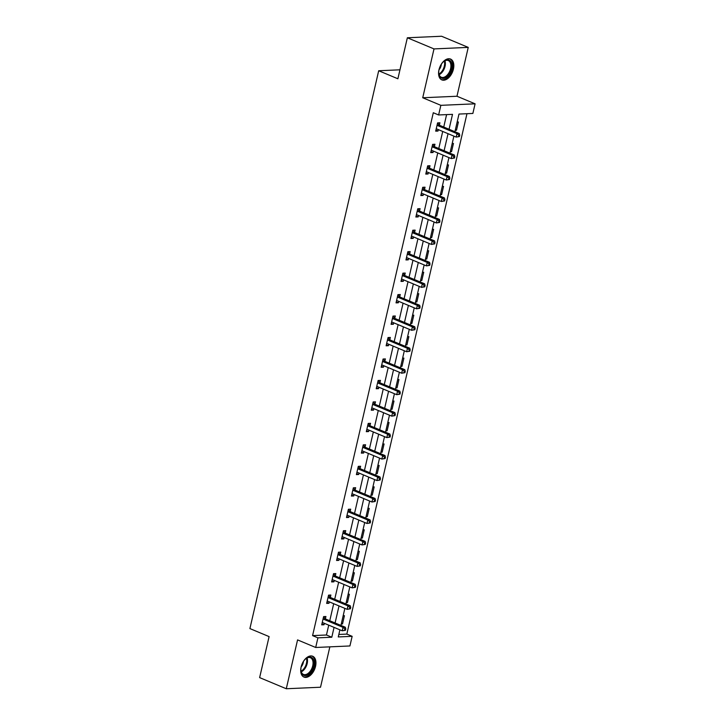<?xml version="1.0" encoding="UTF-8"?>
<svg xmlns="http://www.w3.org/2000/svg" width="725" height="725" viewBox="0 0 725 725"><rect width="100%" height="100%" fill="white"/><g stroke="black" fill="none" stroke-linecap="round" stroke-linejoin="round"><path stroke-width="1.09" d="M315.547 666.338A11.283 6.797 112.7 0 0 312.683 656.252A11.283 6.797 112.7 0 0 301.111 666.982A11.283 6.797 112.7 0 0 303.974 677.077A11.283 6.797 112.7 0 0 315.547 666.338M453.415 69.156A11.283 6.797 112.7 0 0 450.551 59.069A11.283 6.797 112.7 0 0 438.978 69.799A11.283 6.797 112.7 0 0 441.851 79.895A11.283 6.797 112.7 0 0 453.415 69.156M338.847 634.457L346.822 634.094L352.151 636.323L349.921 645.957L315.692 647.479L317.913 637.846L331.796 637.23L334.062 627.388M399.955 69.808L378.695 70.751L249.907 628.584L269.102 636.604L259.632 677.612L286.284 688.75L320.522 687.228L329.848 646.854M378.695 70.751L397.889 78.771L407.35 37.773L441.588 36.25L468.241 47.388L434.003 48.91L422.729 97.757L440.854 105.333L475.093 103.82L472.863 113.444L458.988 114.061L454.91 131.714M422.729 97.757L456.968 96.244L468.241 47.388M456.968 96.244L475.093 103.82M346.822 634.094L466.963 113.707M407.35 37.773L434.003 48.91M457.149 122.036L458.408 121.972L456.505 130.228L455.237 130.292M452.192 143.496L453.451 143.441L451.548 151.697L450.288 151.752M447.234 164.965L448.503 164.91L446.591 173.166L445.331 173.221M442.277 186.425L443.546 186.37L441.634 194.626L440.374 194.681M437.32 207.894L438.589 207.839L436.686 216.095L435.417 216.15M432.363 229.363L433.632 229.299L431.728 237.555L430.46 237.619M427.415 250.823L428.674 250.768L426.771 259.024L425.502 259.079M422.458 272.292L423.717 272.237L421.814 280.493L420.545 280.548M417.5 293.752L418.769 293.697L416.857 301.953L415.597 302.008M412.543 315.221L413.812 315.167L411.9 323.423L410.64 323.477M407.586 336.69L408.855 336.627L406.952 344.882L405.683 344.946M402.629 358.15L403.897 358.096L401.994 366.352L400.726 366.406M397.681 379.619L398.94 379.565L397.037 387.821L395.768 387.875M392.723 401.079L393.983 401.025L392.08 409.281L390.811 409.335M387.766 422.548L389.035 422.494L387.123 430.75L385.863 430.804M382.809 444.017L384.078 443.954L382.166 452.21L380.906 452.273M377.852 465.477L379.121 465.423L377.218 473.679L375.949 473.733M372.895 486.946L374.163 486.892L372.26 495.148L370.992 495.202M367.947 508.415L369.206 508.352L367.303 516.608L366.034 516.671M362.989 529.875L364.249 529.821L362.346 538.077L361.077 538.131M358.032 551.344L359.301 551.29L357.389 559.546L356.129 559.6M353.075 572.804L354.344 572.75L352.432 581.006L351.172 581.06M348.118 594.273L349.387 594.219L347.483 602.475L346.215 602.529M343.161 615.743L344.429 615.679L342.526 623.935L341.257 623.998M449.065 129.267L452.509 114.351L438.625 114.967L433.296 112.738L312.584 635.617L326.458 635L328.733 625.158M329.757 620.745L333.69 603.698M334.705 599.276L338.647 582.229M339.663 577.816L343.605 560.76M344.62 556.347L348.553 539.3M349.577 534.887L353.51 517.831M354.534 513.418L358.467 496.371M359.491 491.949L363.424 474.902M364.439 470.489L368.382 453.433M369.397 449.02L373.339 431.973M374.354 427.56L378.287 410.504M379.311 406.091L383.244 389.044M384.268 384.622L388.201 367.575M389.225 363.162L393.158 346.106M394.173 341.692L398.116 324.646M399.131 320.223L403.073 303.177M404.088 298.763L408.021 281.708M409.045 277.294L412.978 260.248M414.002 255.834L417.935 238.779M418.959 234.365L422.892 217.319M423.907 212.896L427.85 195.85M428.865 191.436L432.807 174.381M433.822 169.967L437.755 152.921M438.779 148.507L442.712 131.452M443.736 127.038L446.6 114.613M439.395 125.026L439.903 122.797L437.592 122.897L435.689 131.153L438 131.053L438.326 129.621M434.438 146.486L434.946 144.266L432.635 144.366L430.732 152.622L433.042 152.522L433.378 151.09M429.481 167.955L429.998 165.726L427.678 165.835L425.774 174.091L428.085 173.982L428.421 172.55M424.524 189.424L425.04 187.195L422.729 187.295L420.817 195.551L423.128 195.451L423.463 194.019M419.567 210.884L420.083 208.655L417.772 208.764L415.86 217.02L418.18 216.911L418.506 215.479M414.609 232.353L415.126 230.124L412.815 230.224L410.912 238.48L413.223 238.38L413.549 236.948M409.661 253.813L410.169 251.593L407.858 251.693L405.955 259.949L408.266 259.849L408.592 258.417M404.704 275.282L405.212 273.053L402.901 273.162L400.998 281.418L403.308 281.309L403.644 279.877M399.747 296.752L400.263 294.522L397.943 294.622L396.04 302.878L398.351 302.778L398.687 301.346M394.79 318.212L395.306 315.982L392.986 316.091L391.083 324.347L393.394 324.238L393.729 322.806M389.833 339.681L390.349 337.451L388.038 337.551L386.126 345.807L388.446 345.707L388.772 344.275M384.875 361.141L385.392 358.92L383.081 359.02L381.169 367.276L383.489 367.176L383.815 365.744M379.918 382.61L380.435 380.38L378.124 380.489L376.221 388.745L378.532 388.636L378.858 387.204M374.97 404.079L375.478 401.849L373.167 401.949L371.263 410.205L373.574 410.105L373.91 408.673M370.013 425.539L370.529 423.318L368.209 423.418L366.306 431.674L368.617 431.574L368.952 430.133M365.056 447.008L365.572 444.778L363.252 444.878L361.349 453.134L363.66 453.034L363.995 451.603M360.098 468.477L360.615 466.248L358.304 466.347L356.392 474.603L358.712 474.503L359.038 473.072M355.141 489.937L355.658 487.707L353.347 487.816L351.435 496.072L353.755 495.963L354.081 494.532M350.184 511.406L350.701 509.177L348.39 509.276L346.487 517.532L348.798 517.433L349.124 516.001M345.236 532.866L345.743 530.646L343.433 530.745L341.529 539.001L343.84 538.902L344.176 537.47M340.279 554.335L340.795 552.106L338.475 552.214L336.572 560.47L338.883 560.362L339.218 558.93M335.322 575.804L335.838 573.575L333.518 573.674L331.615 581.93L333.926 581.831L334.261 580.399M330.364 597.264L330.881 595.035L328.57 595.143L326.658 603.399L328.978 603.291L329.304 601.859M325.407 618.733L325.924 616.504L323.613 616.603L321.701 624.859L324.021 624.76L324.347 623.328M315.692 647.479L297.567 639.903L286.284 688.75M312.584 635.617L317.913 637.846M438.625 114.967L440.854 105.333M339.907 629.835L338.267 636.94L352.151 636.323M453.895 136.128L449.953 153.174M448.938 157.588L444.996 174.643M443.981 179.057L440.048 196.103M439.024 200.526L435.091 217.573M434.067 221.986L430.133 239.042M429.109 243.455L425.176 260.502M424.161 264.915L420.219 281.971M419.204 286.384L415.262 303.431M414.247 307.853L410.314 324.9M409.29 329.313L405.357 346.369M404.333 350.782L400.399 367.829M399.375 372.242L395.442 389.298M394.427 393.711L390.485 410.758M389.47 415.18L385.528 432.227M384.513 436.64L380.58 453.696M379.556 458.109L375.623 475.156M374.598 479.578L370.665 496.625M369.641 501.038L365.708 518.094M364.693 522.507L360.751 539.554M359.736 543.967L355.794 561.023M354.779 565.437L350.846 582.483M349.822 586.906L345.888 603.952M344.864 608.366L340.931 625.421M335.086 622.974L339.019 605.928M340.043 601.505L343.976 584.459M344.991 580.045L348.933 562.99M349.948 558.576L353.891 541.53M354.906 537.107L358.839 520.061M359.863 515.647L363.796 498.592M364.82 494.178L368.753 477.132M369.777 472.718L373.71 455.663M374.725 451.249L378.667 434.202M379.683 429.78L383.625 412.733M384.64 408.32L388.573 391.264M389.597 386.851L393.53 369.804M394.554 365.391L398.487 348.335M399.511 343.922L403.444 326.875M404.459 322.453L408.402 305.406M409.417 300.993L413.359 283.937M414.374 279.524L418.307 262.477M419.331 258.055L423.264 241.008M424.288 236.595L428.221 219.548M429.245 215.126L433.178 198.079M434.193 193.666L438.136 176.61M439.151 172.197L443.093 155.15M444.108 150.727L448.041 133.681M326.458 635L331.796 637.23M435.915 130.183L438 131.053M455.363 129.757L456.505 130.228M450.406 151.217L451.548 151.697M430.958 151.643L433.042 152.522M445.449 172.686L446.591 173.166M426.001 173.112L428.085 173.982M440.492 194.146L441.634 194.626M421.044 194.572L423.128 195.451M435.544 215.615L436.686 216.095M416.087 216.041L418.18 216.911M430.587 237.084L431.728 237.555M411.129 237.51L413.223 238.38M425.629 258.544L426.771 259.024M406.181 258.97L408.266 259.849M420.672 280.013L421.814 280.493M401.224 280.439L403.308 281.309M415.715 301.482L416.857 301.953M396.267 301.908L398.351 302.778M410.758 322.942L411.9 323.423M391.31 323.368L393.394 324.238M405.81 344.411L406.952 344.882M386.353 344.837L388.446 345.707M400.853 365.871L401.994 366.352M381.395 366.297L383.489 367.176M395.895 387.34L397.037 387.821M376.447 387.766L378.532 388.636M390.938 408.809L392.08 409.281M371.49 409.235L373.574 410.105M385.981 430.269L387.123 430.75M366.533 430.695L368.617 431.574M381.024 451.738L382.166 452.21M361.576 452.164L363.66 453.034M376.076 473.198L377.218 473.679M356.618 473.624L358.712 474.503M371.118 494.668L372.26 495.148M351.661 495.093L353.755 495.963M366.161 516.137L367.303 516.608M346.704 516.562L348.798 517.433M361.204 537.597L362.346 538.077M341.756 538.022L343.84 538.902M356.247 559.066L357.389 559.546M336.799 559.492L338.883 560.362M351.29 580.526L352.432 581.006M331.842 580.961L333.926 581.831M346.342 601.995L347.483 602.475M326.884 602.421L328.978 603.291M341.384 623.464L342.526 623.935M321.927 623.89L324.021 624.76M459.442 136.563L459.759 135.185L458.834 135.231L458.517 136.608L459.442 136.563L456.197 137.088L436.794 128.977A1.45 1.115 -92.5 0 0 436.377 128.914L436.196 128.932M458.517 136.608L456.197 137.088L456.995 133.654L459.306 133.545L439.903 125.434A1.45 1.115 -92.5 0 1 439.531 125.171L437.556 123.069M437.075 125.126L437.211 125.271A1.45 1.115 -92.5 0 0 437.592 125.543L456.995 133.654L458.834 135.231M436.803 128.977L436.178 129.041M459.759 135.185L459.306 133.545M440.583 65.468A9.769 5.882 -67.3 0 1 443.736 61.489A9.769 5.882 -67.3 0 1 444.081 61.217A9.769 5.882 -67.3 0 1 451.829 64.235A9.769 5.882 -67.3 0 1 446.609 77.031A9.769 5.882 -67.3 0 1 438.779 73.334A9.769 5.882 -67.3 0 1 439.395 68.304M438.761 73.062A9.044 5.447 112.7 0 0 441.326 77.24A9.044 5.447 112.7 0 0 445.984 76.216A9.044 5.447 112.7 0 0 450.796 67.588A9.044 5.447 112.7 0 0 448.304 60.556A9.044 5.447 112.7 0 0 443.646 61.58A9.044 5.447 112.7 0 0 443.528 61.67M441.153 79.523A11.21 6.752 112.7 0 0 446.799 78.2A11.21 6.752 112.7 0 0 452.753 67.606A11.21 6.752 112.7 0 0 449.799 58.834M439.024 69.754A6.443 3.879 112.7 0 0 441.353 64.181M302.715 662.65A9.769 5.882 -67.3 0 1 305.868 658.672A9.769 5.882 -67.3 0 1 312.339 658.01A9.769 5.882 -67.3 0 1 313.726 666.03A9.769 5.882 -67.3 0 1 306.748 675.31A9.769 5.882 -67.3 0 1 300.911 670.516A9.769 5.882 -67.3 0 1 301.228 666.583A9.769 5.882 -67.3 0 1 301.528 665.487M300.893 670.244A9.044 5.447 112.7 0 0 303.458 674.422A9.044 5.447 112.7 0 0 312.729 665.822A9.044 5.447 112.7 0 0 310.436 657.738A9.044 5.447 112.7 0 0 305.651 658.853M301.156 666.937A6.443 3.879 112.7 0 0 303.277 662.65A6.443 3.879 112.7 0 0 303.485 661.363M303.286 676.706A11.21 6.752 112.7 0 0 314.65 665.985A11.21 6.752 112.7 0 0 311.931 656.016M454.484 158.032L454.802 156.654L453.877 156.7L453.56 158.068L454.484 158.032L451.24 158.558L431.837 150.447A1.45 1.115 -92.5 0 0 431.42 150.374L431.248 150.392M453.56 158.068L451.24 158.558L452.038 155.114L454.348 155.014L434.946 146.903A1.45 1.115 -92.5 0 1 434.574 146.64L432.598 144.529M432.118 146.595L432.263 146.74A1.45 1.115 -92.5 0 0 432.635 147.003L452.038 155.114L453.877 156.7M431.846 150.447L431.221 150.501M454.802 156.654L454.348 155.014M449.527 179.501L449.853 178.123L448.92 178.16L448.603 179.537L449.527 179.501L446.292 180.017L426.889 171.907A1.45 1.115 -92.5 0 0 426.499 171.843L426.291 171.861M448.603 179.537L446.292 180.017L447.08 176.583L449.391 176.474L429.988 168.363A1.45 1.115 -92.5 0 1 429.617 168.1L427.641 165.998M427.17 168.055L427.306 168.2A1.45 1.115 -92.5 0 0 427.678 168.472L447.08 176.583L448.92 178.16M426.889 171.916L426.264 171.97M449.853 178.123L449.391 176.474M444.579 200.961L444.896 199.583L443.972 199.629L443.655 201.006L444.579 200.961L441.335 201.487L421.932 193.376A1.45 1.115 -92.5 0 0 421.506 193.312L421.334 193.321M443.655 201.006L441.335 201.487L442.123 198.043L444.443 197.943L425.04 189.832A1.45 1.115 -92.5 0 1 424.66 189.569L422.684 187.467M422.213 189.524L422.349 189.669A1.45 1.115 -92.5 0 0 422.72 189.932L442.123 198.043L443.972 199.629M421.932 193.376L421.307 193.43M444.896 199.583L444.443 197.943M439.622 222.43L439.939 221.052L439.015 221.089L438.697 222.466L439.622 222.43L436.377 222.956L416.975 214.845A1.45 1.115 -92.5 0 0 416.549 214.772L416.377 214.79M438.697 222.466L436.377 222.956L437.175 219.512L439.486 219.412L420.083 211.301A1.45 1.115 -92.5 0 1 419.702 211.029L417.727 208.927M417.256 210.993L417.392 211.138A1.45 1.115 -92.5 0 0 417.772 211.401L437.175 219.512L439.015 221.089M416.975 214.845L416.349 214.899M439.939 221.052L439.486 219.412M434.665 243.89L434.982 242.522L434.058 242.558L433.74 243.935L434.665 243.89L431.42 244.416L412.017 236.305A1.45 1.115 -92.5 0 0 411.637 236.241L411.419 236.259M433.74 243.935L431.42 244.416L432.218 240.981L434.529 240.872L415.126 232.761A1.45 1.115 -92.5 0 1 414.754 232.498L412.779 230.396M412.298 232.453L412.434 232.598A1.45 1.115 -92.5 0 0 412.815 232.87L432.218 240.981L434.058 242.558M412.017 236.305L411.392 236.368M434.982 242.522L434.529 240.872M429.708 265.359L430.025 263.982L429.1 264.027L428.783 265.404L429.708 265.359L426.463 265.885L407.06 257.774A1.45 1.115 -92.5 0 0 406.643 257.701L406.462 257.719M428.783 265.404L426.463 265.885L427.261 262.441L429.572 262.341L410.169 254.23A1.45 1.115 -92.5 0 1 409.797 253.968L407.822 251.856M407.341 253.922L407.477 254.067A1.45 1.115 -92.5 0 0 407.858 254.33L427.261 262.441L429.1 264.027M407.069 257.774L406.444 257.828M430.025 263.982L429.572 262.341M424.75 286.828L425.067 285.451L424.143 285.487L423.826 286.864L424.75 286.828L421.506 287.345L402.103 279.234A1.45 1.115 -92.5 0 0 401.686 279.17L401.514 279.188M423.826 286.864L421.506 287.345L422.303 283.91L424.614 283.81L405.212 275.699A1.45 1.115 -92.5 0 1 404.84 275.428L402.864 273.325M402.384 275.382L402.529 275.536A1.45 1.115 -92.5 0 0 402.901 275.799L422.303 283.91L424.143 285.487M402.112 279.243L401.487 279.297M425.067 285.451L424.614 283.81M419.793 308.288L420.119 306.911L419.186 306.956L418.869 308.333L419.793 308.288L416.558 308.814L397.155 300.703A1.45 1.115 -92.5 0 0 396.729 300.639L396.557 300.648M418.869 308.333L416.558 308.814L417.346 305.37L419.657 305.27L400.254 297.159A1.45 1.115 -92.5 0 1 399.883 296.897L397.907 294.794M397.436 296.851L397.572 296.996A1.45 1.115 -92.5 0 0 397.943 297.259L417.346 305.37L419.186 306.956M397.155 300.703L396.53 300.757M420.119 306.911L419.657 305.27M414.845 329.757L415.162 328.38L414.238 328.425L413.921 329.793L414.845 329.757L411.601 330.283L392.198 322.172A1.45 1.115 -92.5 0 0 391.772 322.099L391.6 322.118M413.921 329.793L411.601 330.283L412.389 326.839L414.709 326.739L395.306 318.628A1.45 1.115 -92.5 0 1 394.926 318.357L392.95 316.254M392.479 318.32L392.615 318.465A1.45 1.115 -92.5 0 0 392.986 318.728L412.389 326.839L414.238 328.425M392.198 322.172L391.572 322.226M415.162 328.38L414.709 326.739M409.888 351.217L410.205 349.849L409.281 349.885L408.963 351.263L409.888 351.217L406.643 351.743L387.241 343.632A1.45 1.115 -92.5 0 0 386.815 343.568L386.642 343.587M408.963 351.263L406.643 351.743L407.441 348.308L409.752 348.199L390.349 340.088A1.45 1.115 -92.5 0 1 389.968 339.826L387.993 337.723M387.522 339.78L387.657 339.925A1.45 1.115 -92.5 0 0 388.029 340.197L407.441 348.308L409.281 349.885M387.241 343.632L386.615 343.695M410.205 349.849L409.752 348.199M404.931 372.686L405.248 371.309L404.323 371.354L404.006 372.732L404.931 372.686L401.686 373.212L382.283 365.101A1.45 1.115 -92.5 0 0 381.867 365.038L381.685 365.047M404.006 372.732L401.686 373.212L402.484 369.768L404.795 369.668L385.392 361.558A1.45 1.115 -92.5 0 1 385.02 361.295L383.045 359.183M382.564 361.249L382.7 361.394A1.45 1.115 -92.5 0 0 383.081 361.657L402.484 369.768L404.323 371.354M382.283 365.101L381.658 365.155M405.248 371.309L404.795 369.668M399.973 394.155L400.291 392.778L399.366 392.814L399.049 394.192L399.973 394.155L396.729 394.681L377.326 386.57A1.45 1.115 -92.5 0 0 376.909 386.498L376.728 386.516M399.049 394.192L396.729 394.681L397.527 391.237L399.837 391.138L380.435 383.027A1.45 1.115 -92.5 0 1 380.063 382.755L378.087 380.652M377.607 382.709L377.743 382.863A1.45 1.115 -92.5 0 0 378.124 383.126L397.527 391.237L399.366 392.814M377.335 386.57L376.71 386.624M400.291 392.778L399.837 391.138M395.016 415.615L395.333 414.238L394.409 414.283L394.092 415.661L395.016 415.615L391.772 416.141L372.369 408.03A1.45 1.115 -92.5 0 0 371.988 407.958L371.78 407.976M394.092 415.661L391.772 416.141L392.569 412.706L394.88 412.597L375.478 404.487A1.45 1.115 -92.5 0 1 375.106 404.224L373.13 402.121M372.65 404.178L372.795 404.323A1.45 1.115 -92.5 0 0 373.167 404.595L392.569 412.706L394.409 414.283M372.378 408.03L371.753 408.093M395.333 414.238L394.88 412.597M390.059 437.084L390.376 435.707L389.452 435.752L389.135 437.121L390.059 437.084L386.824 437.61L367.421 429.499A1.45 1.115 -92.5 0 0 366.995 429.427L366.823 429.445M389.135 437.121L386.824 437.61L387.612 434.166L389.923 434.067L370.52 425.956A1.45 1.115 -92.5 0 1 370.149 425.684L368.173 423.581M367.702 425.647L367.838 425.792A1.45 1.115 -92.5 0 0 368.209 426.055L387.612 434.166L389.452 435.752M367.421 429.499L366.796 429.553M390.376 435.707L389.923 434.067M385.111 458.544L385.428 457.176L384.504 457.212L384.178 458.59L385.111 458.544L381.867 459.07L362.464 450.959A1.45 1.115 -92.5 0 0 362.038 450.896L361.866 450.914M384.178 458.59L381.867 459.07L382.655 455.635L384.975 455.527L365.572 447.416A1.45 1.115 -92.5 0 1 365.192 447.153L363.216 445.05M362.745 447.108L362.881 447.252A1.45 1.115 -92.5 0 0 363.252 447.524L382.655 455.635L384.504 457.212M362.464 450.959L361.838 451.022M385.428 457.176L384.975 455.527M380.154 480.013L380.471 478.636L379.547 478.681L379.229 480.059L380.154 480.013L376.909 480.539L357.507 472.428A1.45 1.115 -92.5 0 0 357.081 472.365L356.908 472.374M379.229 480.059L376.909 480.539L377.698 477.095L380.018 476.996L360.615 468.885A1.45 1.115 -92.5 0 1 360.234 468.622L358.259 466.519M357.788 468.577L357.923 468.722A1.45 1.115 -92.5 0 0 358.295 468.984L377.698 477.095L379.547 478.681M357.507 472.428L356.881 472.483M380.471 478.636L380.018 476.996M375.197 501.483L375.514 500.105L374.589 500.141L374.272 501.519L375.197 501.483L371.952 502.008L352.549 493.897A1.45 1.115 -92.5 0 0 352.132 493.825L351.951 493.843M374.272 501.519L371.952 502.008L372.75 498.564L375.061 498.465L355.658 490.354A1.45 1.115 -92.5 0 1 355.277 490.082L353.311 487.979M352.83 490.037L352.966 490.191A1.45 1.115 -92.5 0 0 353.347 490.453L372.75 498.564L374.589 500.141M352.549 493.897L351.924 493.952M375.514 500.105L375.061 498.465M370.239 522.942L370.557 521.565L369.632 521.61L369.315 522.988L370.239 522.942L366.995 523.468L347.592 515.357A1.45 1.115 -92.5 0 0 347.175 515.294L346.994 515.312M369.315 522.988L366.995 523.468L367.792 520.033L370.103 519.925L350.701 511.814A1.45 1.115 -92.5 0 1 350.329 511.551L348.353 509.448M347.873 511.506L348.009 511.651A1.45 1.115 -92.5 0 0 348.39 511.923L367.792 520.033L369.632 521.61M347.601 515.357L346.976 515.421M370.557 521.565L370.103 519.925M365.282 544.412L365.599 543.034L364.675 543.079L364.358 544.448L365.282 544.412L362.038 544.937L342.635 536.826A1.45 1.115 -92.5 0 0 342.218 536.754L342.046 536.772M364.358 544.448L362.038 544.937L362.835 541.493L365.146 541.394L345.743 533.283A1.45 1.115 -92.5 0 1 345.372 533.02L343.396 530.908M342.916 532.975L343.061 533.12A1.45 1.115 -92.5 0 0 343.433 533.382L362.835 541.493L364.675 543.079M342.644 536.826L342.019 536.881M365.599 543.034L365.146 541.394M360.325 565.881L360.642 564.503L359.718 564.539L359.401 565.917L360.325 565.881L357.09 566.397L337.678 558.286A1.45 1.115 -92.5 0 0 337.261 558.223L337.089 558.241M359.401 565.917L357.09 566.397L357.878 562.963L360.189 562.863L340.786 554.743A1.45 1.115 -92.5 0 1 340.415 554.48L338.439 552.377M337.968 554.435L338.104 554.58A1.45 1.115 -92.5 0 0 338.475 554.852L357.878 562.963L359.718 564.539M337.687 558.295L337.062 558.35M360.642 564.503L360.189 562.863M355.377 587.341L355.694 585.963L354.77 586.008L354.443 587.386L355.377 587.341L352.132 587.866L332.73 579.755A1.45 1.115 -92.5 0 0 332.304 579.692L332.132 579.701M354.443 587.386L352.132 587.866L352.921 584.423L355.241 584.323L335.838 576.212A1.45 1.115 -92.5 0 1 335.458 575.949L333.482 573.847M333.011 575.904L333.147 576.049A1.45 1.115 -92.5 0 0 333.518 576.312L352.921 584.423L354.77 586.008M332.73 579.755L332.104 579.81M355.694 585.963L355.241 584.323M350.42 608.81L350.737 607.432L349.812 607.468L349.495 608.846L350.42 608.81L347.175 609.335L327.772 601.224A1.45 1.115 -92.5 0 0 327.347 601.152L327.174 601.17M349.495 608.846L347.175 609.335L347.964 605.892L350.284 605.792L330.881 597.681A1.45 1.115 -92.5 0 1 330.5 597.409L328.525 595.307M328.053 597.373L328.189 597.518A1.45 1.115 -92.5 0 0 328.561 597.781L347.964 605.892L349.812 607.468M327.772 601.224L327.147 601.279M350.737 607.432L350.284 605.792M345.462 630.27L345.78 628.901L344.855 628.938L344.538 630.315L345.462 630.27L342.218 630.795L322.815 622.684A1.45 1.115 -92.5 0 0 322.398 622.621L322.217 622.639M344.538 630.315L342.218 630.795L343.016 627.361L345.327 627.252L325.924 619.141A1.45 1.115 -92.5 0 1 325.543 618.878L323.577 616.776M323.096 618.833L323.232 618.978A1.45 1.115 -92.5 0 0 323.613 619.25L343.016 627.361L344.855 628.938M322.815 622.684L322.19 622.748M345.78 628.901L345.327 627.252M437.211 125.271L439.531 125.171M437.592 125.543L439.903 125.434M444.942 60.791A9.044 5.447 -67.3 0 1 440.428 73.896A9.044 5.447 -67.3 0 1 439.132 74.693M438.933 74.041A8.745 5.265 112.7 0 0 439.867 73.433A8.745 5.265 112.7 0 0 444.343 61.108M307.074 657.974A9.044 5.447 -67.3 0 1 307.173 663.502A9.044 5.447 -67.3 0 1 301.265 671.876M301.065 671.223A8.745 5.265 112.7 0 0 306.458 663.293A8.745 5.265 112.7 0 0 306.476 658.291M432.263 146.74L434.574 146.64M432.635 147.003L434.946 146.903M427.306 168.2L429.617 168.1M427.678 168.472L429.988 168.363M422.349 189.669L424.66 189.569M422.72 189.932L425.04 189.832M417.392 211.138L419.702 211.029M417.772 211.401L420.083 211.301M412.434 232.598L414.754 232.498M412.815 232.87L415.126 232.761M407.477 254.067L409.797 253.968M407.858 254.33L410.169 254.23M402.529 275.536L404.84 275.428M402.901 275.799L405.212 275.699M397.572 296.996L399.883 296.897M397.943 297.259L400.254 297.159M392.615 318.465L394.926 318.357M392.986 318.728L395.306 318.628M387.657 339.925L389.968 339.826M388.029 340.197L390.349 340.088M382.7 361.394L385.02 361.295M383.081 361.657L385.392 361.558M377.743 382.863L380.063 382.755M378.124 383.126L380.435 383.027M372.795 404.323L375.106 404.224M373.167 404.595L375.478 404.487M367.838 425.792L370.149 425.684M368.209 426.055L370.52 425.956M362.881 447.252L365.192 447.153M363.252 447.524L365.572 447.416M357.923 468.722L360.234 468.622M358.295 468.984L360.615 468.885M352.966 490.191L355.277 490.082M353.347 490.453L355.658 490.354M348.009 511.651L350.329 511.551M348.39 511.923L350.701 511.814M343.061 533.12L345.372 533.02M343.433 533.382L345.743 533.283M338.104 554.58L340.415 554.48M338.475 554.852L340.786 554.743M333.147 576.049L335.458 575.949M333.518 576.312L335.838 576.212M328.189 597.518L330.5 597.409M328.561 597.781L330.881 597.681M323.232 618.978L325.543 618.878M323.613 619.25L325.924 619.141"/></g></svg>
